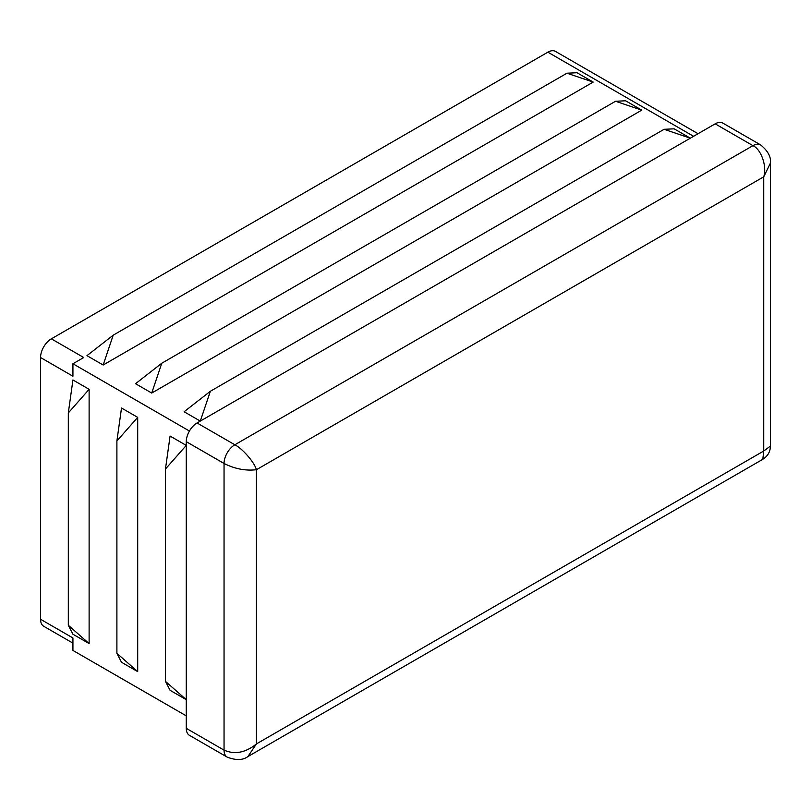 <?xml version="1.0" encoding="UTF-8"?>
<svg xmlns="http://www.w3.org/2000/svg" width="811" height="811" viewBox="0 0 811 811"><rect width="100%" height="100%" fill="white"/><g stroke="black" fill="none" stroke-linecap="round" stroke-linejoin="round"><path stroke-width="1.22" d="M72.929 643.133L43.713 626.264A15.267 8.809 -60 0 1 40.55 619.269L72.929 637.973L72.929 650.432L186.266 715.87M68.317 625.281L72.929 634.232L89.119 643.579L68.317 625.281L68.317 412.931L72.929 379.964L89.119 389.321L68.317 412.931M89.119 643.579L89.119 389.321M116.896 653.331L121.508 662.273L137.698 671.62L116.896 653.331L116.896 440.981L121.508 408.014L137.698 417.361L116.896 440.981M137.698 671.62L137.698 417.361M165.464 681.372L170.077 690.313L186.266 699.66L165.464 681.372L165.464 469.022L170.077 436.054L186.266 445.401L165.464 469.022M40.55 619.269L40.55 357.529L72.929 376.233L72.929 363.764L83.726 357.529L51.346 338.836L547.861 52.178A15.267 8.809 -60 0 1 555.494 51.417L698.058 133.724M103.159 365.011L86.959 355.664L113.205 335.186L566.96 73.213L593.196 82.083L103.159 365.011L113.205 335.186M593.196 82.083L577.006 72.737L566.96 73.213M151.728 393.051L135.538 383.704L161.784 363.227L615.529 101.263L641.775 110.134L151.728 393.051L161.784 363.227M641.775 110.134L625.585 100.787L615.529 101.263M210.353 391.277L200.297 421.102L184.107 411.755L210.353 391.277L664.097 129.304L690.343 138.174L674.154 128.827L664.097 129.304M186.266 728.329L186.266 441.66A15.267 8.809 -60 0 1 197.063 422.967L234.845 444.783C242.611 448.706 254.482 462.412 256.428 469.711C245.632 470.988 234.845 468.91 224.049 463.476L224.049 750.145A15.267 8.809 120 0 0 227.212 757.129L189.429 735.324A15.267 8.809 -60 0 1 186.266 728.329L224.049 750.145C234.845 754.788 245.632 752.709 256.428 743.91L247.872 756.592L762.816 459.29L763.739 451.017L770.45 446.07C770.247 451.839 767.713 456.238 762.816 459.29M197.063 422.967L715.17 123.84A15.267 8.809 -60 0 1 722.804 123.079L760.586 144.895A15.267 8.809 120 0 0 752.953 145.656L715.17 123.84M40.55 357.529A15.267 8.809 -60 0 1 43.713 346.895A15.267 8.809 -60 0 1 51.346 338.836M72.929 363.764L189.429 431.026M760.586 144.895C767.875 150.816 771.16 156.868 770.45 163.052L763.739 176.808C767.135 166.437 761.205 149.305 752.953 145.656L234.845 444.783A15.267 8.809 120 0 0 224.049 463.476L186.266 441.66M763.739 313.918L763.739 451.017L256.428 743.91L256.428 469.711L763.739 176.808L763.739 313.918M693.587 136.299L547.861 52.178M227.212 757.129L227.212 757.129C235.981 760.485 242.864 760.302 247.872 756.592M770.45 163.052L770.45 446.07"/></g></svg>
